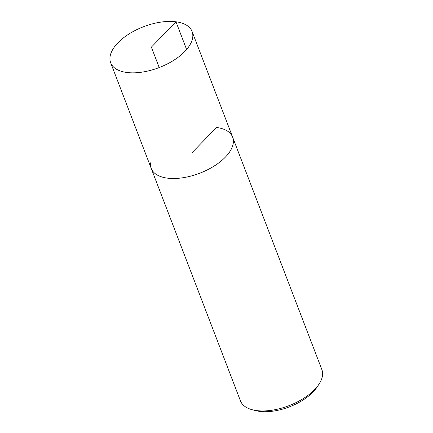 <?xml version="1.0" encoding="UTF-8"?>
<svg xmlns="http://www.w3.org/2000/svg" width="433" height="433" viewBox="0 0 433 433"><rect width="100%" height="100%" fill="white"/><g stroke="black" fill="none" stroke-linecap="round" stroke-linejoin="round"><path stroke-width="0.65" d="M150.56 162.84A43.609 21.866 -21 0 0 151.225 168.426A43.609 21.866 -21 0 0 199.775 173.211A43.609 21.866 -21 0 0 232.645 137.169A43.609 21.866 -21 0 0 216.543 127.464L191.938 152.795M240.456 400.877A43.609 21.866 -21 0 0 252.536 409.818A43.609 21.866 -21 0 0 318.883 384.352A43.609 21.866 -21 0 0 321.876 369.62L232.645 137.169A43.609 21.866 159 0 1 214.059 166.12A43.609 21.866 159 0 1 167.333 178.125A43.609 21.866 159 0 1 151.225 168.426L240.456 400.877M318.883 384.352L316.945 387.237A40.117 20.118 159 0 1 255.908 410.668L252.536 409.818M126.777 72.468A43.609 21.866 159 0 1 110.669 62.763A43.609 21.866 159 0 1 143.54 26.722A43.609 21.866 159 0 1 192.09 31.512A43.609 21.866 159 0 1 173.498 60.463A43.609 21.866 159 0 1 126.777 72.468M159.214 67.553L151.377 47.137L175.982 21.807L186.612 49.497M110.669 62.763L151.225 168.426M192.09 31.512L232.645 137.169"/></g></svg>
